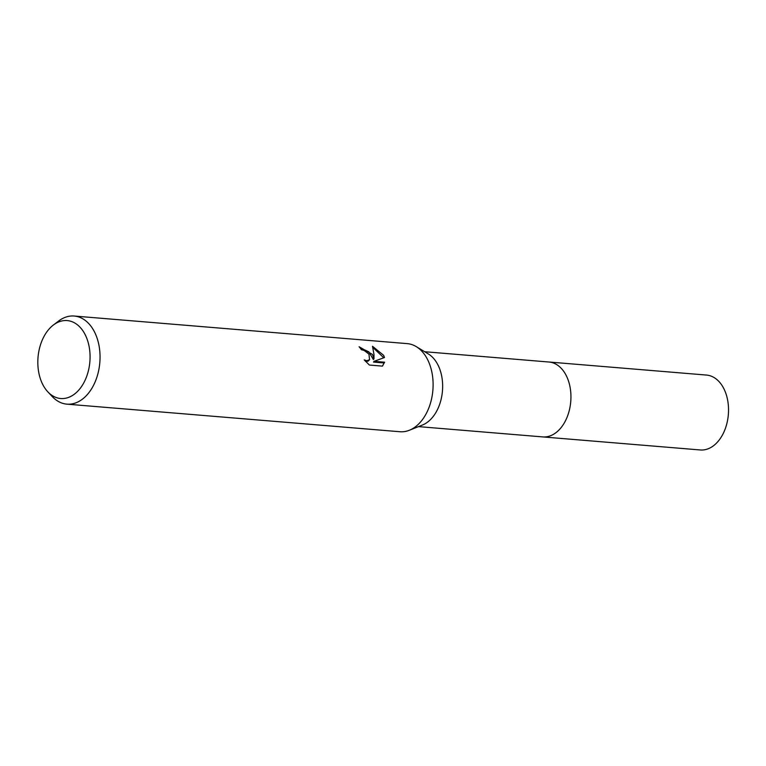 <?xml version="1.0" encoding="UTF-8"?>
<svg xmlns="http://www.w3.org/2000/svg" width="766" height="766" viewBox="0 0 766 766"><rect width="100%" height="100%" fill="white"/><g stroke="black" fill="none" stroke-linecap="round" stroke-linejoin="round"><path stroke-width="1.15" d="M53.381 325.023L58.58 321.059A44.208 29.405 94.7 0 1 74.168 316.032L407.225 343.628A44.208 29.405 94.7 0 1 416.264 346.625L428.338 353.949A37.572 24.991 94.7 0 1 437.683 364.415A37.572 24.991 94.7 0 1 422.449 425.025L409.341 430.262A44.208 29.405 94.7 0 1 399.929 431.737L66.872 404.151A44.208 29.405 94.7 0 1 52.318 396.625L47.837 391.857A39.104 26.015 94.7 0 1 43.001 384.972A39.104 26.015 94.7 0 1 53.381 325.023A39.104 26.015 94.7 0 1 84.892 334.12A39.104 26.015 94.7 0 1 82.201 385.528A39.104 26.015 94.7 0 1 47.837 391.857M548.523 361.983A37.572 25 94.7 0 1 548.944 362.012A37.572 24.991 94.7 0 1 565.969 375.034A37.572 24.991 94.7 0 1 567.539 416.053A37.572 24.991 94.7 0 1 542.74 436.907A37.572 25 94.7 0 1 542.318 436.869M416.264 346.625A44.208 29.405 94.7 0 1 427.256 358.938A44.208 29.405 94.7 0 1 409.341 430.262M372.429 354.399L373.98 358.852L373.99 354.524L372.496 346.28L383.622 355.328L384.484 357.521L374.095 361.332L384.609 362.203L382.378 366.119L369.413 365.047L364.233 359.896L366.799 360.748L369.576 359.714L368.944 354.112L364.128 350.426L361.399 349.727A44.208 29.405 -85.3 0 0 359.091 346.749L372.429 354.399M74.168 316.032A44.208 29.405 94.7 0 1 94.199 331.352A44.208 29.405 94.7 0 1 96.047 379.61A44.208 29.405 94.7 0 1 66.872 404.151M359.867 347.668L368.829 351.824L373.377 359.58L373.98 358.852M383.756 357.779L372.898 347.458M382.703 365.794L384.005 362.94L373.492 362.069L374.095 361.332M384.005 362.94L384.609 362.203M369.576 359.714L368.053 361.169L365.487 361.361M542.74 436.907A37.572 25 94.7 0 0 560.846 427.916A37.572 25 94.7 0 0 570.115 387.414A37.572 25 94.7 0 0 548.944 362.012L706.53 375.072A37.572 25 94.7 0 1 727.7 400.465A37.572 25 94.7 0 1 718.431 440.977A37.572 25 94.7 0 1 700.325 449.968L418.475 426.614M548.944 362.021L424.68 351.728"/></g></svg>
